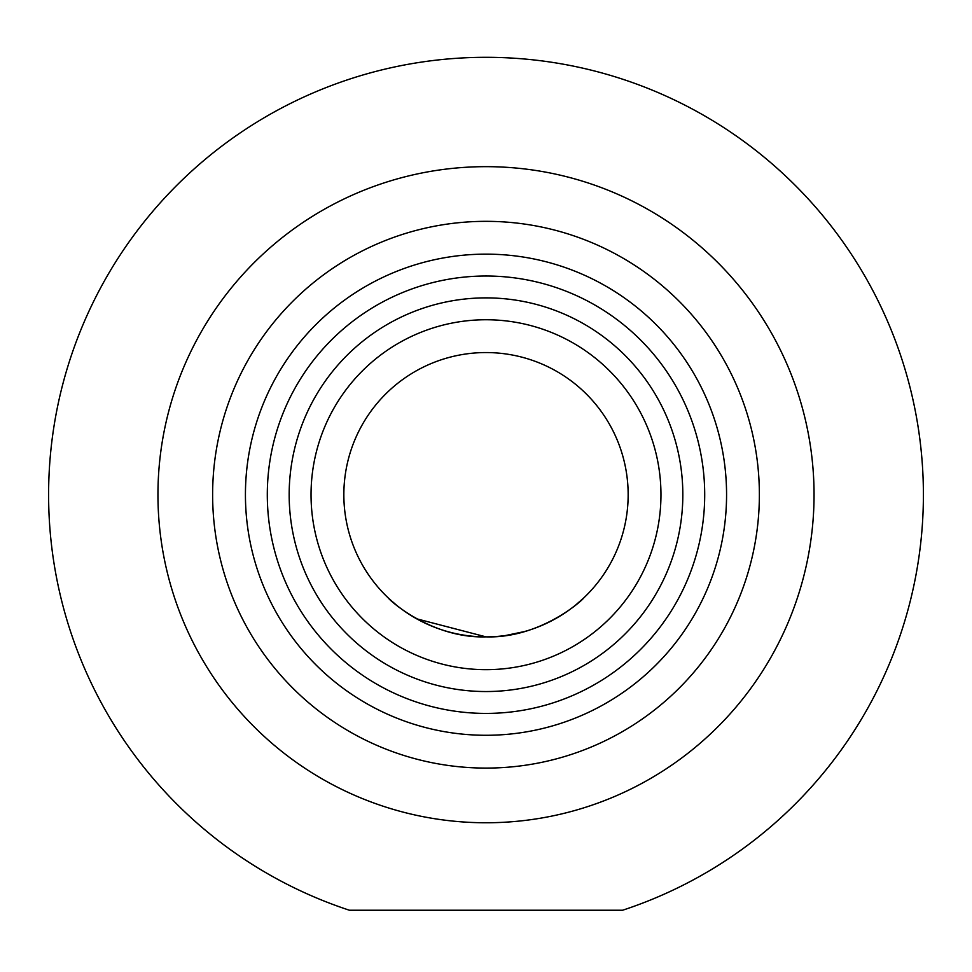 <?xml version="1.0" encoding="UTF-8"?>
<svg xmlns="http://www.w3.org/2000/svg" width="972" height="972" viewBox="0 0 972 972"><rect width="100%" height="100%" fill="white"/><g stroke="black" fill="none" stroke-linecap="round" stroke-linejoin="round"><path stroke-width="1.46" d="M486 636.867C431.337 638.604 388.533 599.396 388.375 598.035C388.715 599.53 431.349 638.592 486 636.867C540.639 638.592 583.382 599.481 583.625 598.035C583.346 599.457 540.772 638.568 486 636.867L416.66 618.812M389.663 599.25L396.345 605.021M405.275 611.716L416.636 618.8M660.96 494.712A174.96 174.96 0 0 0 486 319.752A174.96 174.96 0 0 0 311.04 494.712A174.96 174.96 0 0 0 486 669.672A174.96 174.96 0 0 0 660.96 494.712M505.707 635.494L524.479 631.557M555.364 618.787L567.235 611.364M575.898 604.839L583.625 598.035M343.845 494.712A142.155 142.155 0 0 0 486 636.867A142.155 142.155 0 0 0 628.155 494.712A142.155 142.155 0 0 0 486 352.557A142.155 142.155 0 0 0 343.845 494.712M245.43 494.712A240.57 240.57 0 0 0 486 735.282A240.57 240.57 0 0 0 726.57 494.712A240.57 240.57 0 0 0 486 254.142A240.57 240.57 0 0 0 245.43 494.712M759.375 494.712A273.375 273.375 0 0 0 486 221.337A273.375 273.375 0 0 0 212.625 494.712A273.375 273.375 0 0 0 486 768.087A273.375 273.375 0 0 0 759.375 494.712M923.4 494.712A437.4 437.4 0 0 0 486 57.312A437.4 437.4 0 0 0 349.422 910.242L622.578 910.242A437.4 437.4 0 0 0 923.4 494.712M814.05 494.712A328.05 328.05 0 0 1 486 822.762A328.05 328.05 0 0 1 157.95 494.712A328.05 328.05 0 0 1 486 166.662A328.05 328.05 0 0 1 814.05 494.712M267.3 494.712A218.7 218.7 0 0 0 486 713.412A218.7 218.7 0 0 0 704.7 494.712A218.7 218.7 0 0 0 486 276.012A218.7 218.7 0 0 0 267.3 494.712M682.83 494.712A196.83 196.83 0 0 1 486 691.542A196.83 196.83 0 0 1 289.17 494.712A196.83 196.83 0 0 1 486 297.882A196.83 196.83 0 0 1 682.83 494.712"/></g></svg>
